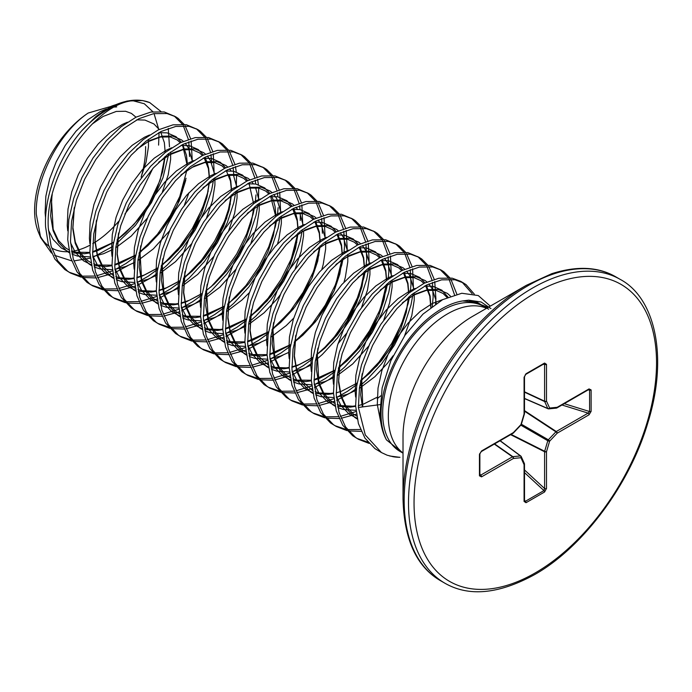 <?xml version="1.0" encoding="UTF-8"?>
<svg xmlns="http://www.w3.org/2000/svg" width="692" height="692" viewBox="0 0 692 692"><rect width="100%" height="100%" fill="white"/><g stroke="black" fill="none" stroke-linecap="round" stroke-linejoin="round"><path stroke-width="1.04" d="M486.718 308.191L483.717 306.461A83.706 48.328 120 0 0 441.868 310.604A83.706 48.328 120 0 0 387.183 384.363A83.706 48.328 120 0 0 400.011 451.435L403.021 453.173L386.465 439.896C382.538 432.725 380.392 424.032 380.02 413.825L382.14 387.883L390.868 360.679L405.054 335.17L423.002 314.09L442.664 299.636L461.78 293.261L478.258 295.545L490.299 306.132M403.021 498.785L403.021 436.851A98.376 56.796 120 0 1 472.584 316.356L526.223 285.389A174.237 100.599 120 0 0 403.021 498.785C404.033 539.483 416.523 566.783 440.493 580.674L444.826 583.174C468.83 596.988 498.716 594.16 534.475 574.689C582.82 547.554 629.962 484.409 648.119 421.895C668.654 355.636 654.537 297.508 620.214 279.395A175.387 101.257 120 0 0 532.52 288.08A175.387 101.257 120 0 0 417.942 442.638A175.387 101.257 120 0 0 444.826 583.174M88.239 113.012A81.691 47.168 120 0 0 34.6 210.515A81.691 47.168 120 0 0 38.406 232.123L40.672 237.676L36.278 214.122C35.015 178.847 59.547 131.973 88.239 113.012L111.075 106.378M39.574 234.726A81.691 47.168 120 0 0 48.829 246.136M51.684 248.004A81.691 47.168 120 0 0 69.131 251.646M71.561 251.404A81.691 47.168 120 0 0 89.822 245.271M92.737 243.653A81.691 47.168 120 0 0 118.955 221.033M124.897 214.027L141.177 192.324L152.716 168.658M168.874 153.39L162.94 177.818L151.479 202.609L135.468 225.367L116.343 243.826M112.943 246.369L92.849 257.303M90.315 258.185L73.871 260.927M71.613 260.849L54.625 255.365M51.502 253.03L40.672 237.676M115.356 106.637L116.714 106.888L114.561 107.061M379.986 404.612L358.395 407.476L365.298 434.965L381.43 452.551L374.891 448.58L364.943 438.114L358.413 423.608L355.627 405.875L356.709 385.911L361.535 364.848L369.779 343.881L380.92 324.202L394.25 306.928L408.946 293.036L424.11 283.296L438.815 278.253L452.144 278.167L460.742 281.35L466.045 284.611L474.314 294.126M462.1 282.189L472.134 293.607M358.395 407.476L359.477 387.511L364.303 366.44L372.547 345.481L383.688 325.802L397.018 308.528L411.714 294.628L426.877 284.896L441.582 279.845L454.912 279.767L463.51 282.95M81.137 277.163L70.575 273.08L64.849 269.577L54.893 259.111L48.362 244.605L45.586 226.872C43.907 196.346 58.993 157.119 81.544 130.97L95.773 116.697A93.584 54.028 -60 0 1 130.537 100.565A93.584 54.028 -60 0 1 149.74 102.598L160.916 111.481M70.575 273.08L67.617 271.169L57.661 260.711L51.13 246.205L48.353 228.472C44.227 176.114 93.42 104.682 132.388 100.695A93.956 54.244 120 0 0 81.544 130.97M103.281 289.948L92.719 285.865L86.993 282.362L77.037 271.904L70.506 257.398L67.73 239.657L68.802 219.693L73.637 198.63L81.881 177.662L93.013 157.984L106.352 140.71L121.048 126.818L136.212 117.078L150.908 112.035L164.238 111.948L175.604 116.732L178.147 118.393L184.115 124.378M174.202 115.979L182.359 124.223M183.319 125.754L188.371 139.377M188.812 141.817L189.53 156.548M92.719 285.865L89.761 283.954L79.805 273.496L73.274 258.99L70.498 241.257L71.57 221.293L76.405 200.23L84.649 179.263L95.781 159.584L109.12 142.31L123.816 128.418L138.98 118.678L153.676 113.635L167.006 113.549L175.604 116.732M185.127 125.814L190.62 138.685M191.139 140.978L192.212 159.644M125.434 302.733L114.872 298.65L109.137 295.147L99.19 284.689L92.659 270.183L89.874 252.442L90.955 232.477L95.781 211.415L104.025 190.447L115.166 170.768L128.496 153.494L143.192 139.602L158.356 129.862L173.061 124.82L186.39 124.733L197.756 129.516L200.291 131.186L206.259 137.163M196.346 128.764L204.503 137.007M205.463 138.538L210.515 152.171M210.956 154.601L211.735 163.165M114.872 298.65L111.905 296.747L101.958 286.28L95.427 271.783L92.641 254.042L93.723 234.078L98.549 213.015L106.793 192.047L117.934 172.369L131.264 155.095L145.96 141.203L161.124 131.463L175.829 126.42L189.158 126.333L197.756 129.516M207.271 138.599L212.764 151.47M213.283 153.762L214.2 174.557M147.578 315.526L137.016 311.435L131.281 307.931L121.334 297.474L114.803 282.967L112.017 265.226L113.099 245.262L117.925 224.199L126.169 203.232L137.31 183.562L150.64 166.288L165.336 152.387L180.5 142.647L195.205 137.604L208.534 137.518L219.9 142.301L222.435 143.971L228.403 149.948M218.49 141.549L226.647 149.792M227.616 151.323L232.659 164.956M233.1 167.386L233.887 175.95M137.016 311.435L134.049 309.532L124.102 299.074L117.571 284.568L114.785 266.827L115.867 246.862L120.693 225.8L128.937 204.832L140.078 185.153L153.408 167.879L168.104 153.987L183.268 144.247L197.973 139.204L211.302 139.118L219.9 142.301M229.415 151.392L234.908 164.255M235.427 166.547L236.266 171.901M236.552 175.249L236.344 187.342M169.722 328.311L159.16 324.228L153.434 320.716L143.478 310.258L136.947 295.752L134.161 278.02L135.243 258.047L140.069 236.984L148.322 216.025L159.454 196.346L172.784 179.072L187.489 165.172L202.652 155.432L217.349 150.389L230.678 150.302L242.044 155.095L244.587 156.755L250.547 162.732M240.634 154.333L248.8 162.577M249.76 164.108L254.812 177.74M255.244 180.171L255.737 184.011M255.988 187.679L256.031 188.734M159.16 324.228L156.202 322.316L146.246 311.858L139.715 297.352L136.93 279.611L138.011 259.647L142.837 238.584L151.09 217.617L162.222 197.938L175.552 180.664L190.257 166.772L205.42 157.032L220.117 151.989L233.446 151.903L242.044 155.095M251.568 164.177L257.052 177.04M257.58 179.34L258.41 184.686M258.696 188.034L258.497 200.126M191.866 341.095L181.304 337.013L175.578 333.501L165.622 323.043L159.091 308.537L156.314 290.804L157.387 270.84L162.222 249.769L170.466 228.81L181.598 209.131L194.928 191.857L209.633 177.956L224.796 168.217L239.493 163.174L252.822 163.096L264.188 167.879L266.731 169.54L272.7 175.526M262.787 167.118L270.944 175.361M271.904 176.892L276.956 190.525M277.397 192.956L277.881 196.796M278.141 200.464L278.175 201.519M181.304 337.013L178.346 335.101L168.39 324.643L161.859 310.137L159.082 292.396L160.155 272.432L164.99 251.369L173.234 230.401L184.366 210.731L197.696 193.457L212.401 179.557L227.564 169.817L242.261 164.774L255.59 164.687L264.188 167.879M273.712 176.962L279.205 189.824M279.724 192.125L280.641 212.911M214.018 353.88L203.457 349.797L197.722 346.285L187.774 335.828L181.243 321.322L178.458 303.589L179.539 283.625L184.366 262.562L192.61 241.595L203.751 221.916L217.08 204.642L231.777 190.75L246.94 181.01L261.645 175.958L274.975 175.88L286.341 180.664L288.875 182.325L294.844 188.31M284.931 179.903L293.088 188.146M294.048 189.677L299.1 203.31M299.541 205.749L300.025 209.59M300.285 213.248L300.259 220.48M203.457 349.797L200.49 347.886L190.542 337.428L184.011 322.922L181.226 305.189L182.307 285.216L187.134 264.154L195.378 243.195L206.519 223.516L219.848 206.242L234.545 192.341L249.708 182.601L264.413 177.559L277.743 177.472L286.341 180.664M295.856 189.746L301.349 202.609M301.868 204.91L302.785 225.696M236.162 366.665L225.601 362.582L219.866 359.079L209.918 348.612L203.387 334.106L200.602 316.374L201.683 296.41L206.51 275.347L214.754 254.379L225.895 234.7L239.224 217.426L253.921 203.535L269.084 193.795L283.789 188.752L297.119 188.665L308.485 193.449L311.019 195.109L316.988 201.095M307.075 192.687L315.232 200.931M316.201 202.462L321.244 216.094M321.685 218.534L322.411 233.265M225.601 362.582L222.634 360.67L212.686 350.213L206.155 335.707L203.37 317.974L204.451 298.01L209.278 276.938L217.522 255.979L228.663 236.301L241.992 219.027L256.689 205.126L271.852 195.395L286.557 190.343L299.887 190.265L308.485 193.449M318 202.531L323.493 215.402M324.012 217.695L325.093 236.361M258.306 379.45L247.745 375.367L242.01 371.863L232.062 361.406L225.531 346.9L222.746 329.158L223.827 309.194L228.654 288.132L236.906 267.164L248.039 247.485L261.368 230.211L276.073 216.319L291.237 206.579L305.933 201.536L319.263 201.45L330.629 206.233L333.172 207.894L339.132 213.88M329.219 205.481L337.385 213.724M338.345 215.255L343.388 228.879M343.829 231.318L344.555 246.049L343.881 253.609M247.745 375.367L244.778 373.455L234.83 362.997L228.299 348.491L225.514 330.759L226.595 310.795L231.422 289.732L239.674 268.764L250.807 249.085L264.136 231.811L278.841 217.919L294.005 208.18L308.701 203.137L322.031 203.05L330.629 206.233M340.153 215.316L345.637 228.187M346.164 230.479L347.237 249.146M280.45 392.234L269.889 388.151L264.162 384.648L254.206 374.19L247.675 359.684L244.899 341.943L245.971 321.979L250.807 300.916L259.05 279.949L270.183 260.27L283.512 242.996L298.217 229.104L313.381 219.364L328.077 214.321L341.407 214.235L352.773 219.018L355.316 220.687L361.285 226.665M351.372 218.265L359.529 226.509M360.489 228.04L365.54 241.672M365.982 244.103L366.699 258.834L366.025 266.394M269.889 388.151L266.93 386.248L256.974 375.782L250.443 361.285L247.667 343.543L248.739 323.579L253.575 302.516L261.818 281.549L272.951 261.87L286.28 244.596L300.985 230.704L316.149 220.964L330.845 215.921L344.175 215.835L352.773 219.018M362.297 228.1L367.789 240.972M368.308 243.264L369.225 264.059M302.603 405.028L292.041 400.936L286.306 397.433L276.359 386.975L269.828 372.469L267.043 354.728L268.124 334.764L272.951 313.701L281.194 292.733L292.335 273.063L305.665 255.789L320.361 241.889L335.525 232.149L350.23 227.106L363.56 227.019L374.926 231.803L377.46 233.472L383.429 239.449M373.516 231.05L381.673 239.294M382.633 240.825L387.684 254.457M388.125 256.888L388.843 271.619L388.177 279.179M292.041 400.936L289.074 399.033L279.127 388.575L272.596 374.069L269.811 356.328L270.892 336.364L275.719 315.301L283.962 294.334L295.103 274.655L308.433 257.381L323.129 243.489L338.293 233.749L352.998 228.706L366.327 228.62L374.926 231.803M384.441 240.894L389.933 253.756M390.452 256.049L391.369 276.843M324.747 417.812L314.185 413.73L308.45 410.218L298.503 399.76L291.972 385.254L289.187 367.521L290.268 347.548L295.095 326.486L303.338 305.527L314.479 285.848L327.809 268.574L342.505 254.673L357.669 244.933L372.374 239.89L385.703 239.804L397.07 244.596L399.604 246.257L405.573 252.234M395.66 243.835L403.817 252.078M404.785 253.609L409.828 267.242M410.269 269.672L410.996 284.412L410.321 291.963M314.185 413.73L311.218 411.818L301.271 401.36L294.74 386.854L291.955 369.113L293.036 349.149L297.863 328.086L306.106 307.118L317.247 287.44L330.577 270.165L345.273 256.274L360.437 246.534L375.142 241.491L388.471 241.404L397.07 244.596M406.585 253.679L412.077 266.541M412.596 268.842L413.513 289.628M346.891 430.597L336.329 426.514L330.594 423.002L320.647 412.544L314.116 398.038L311.331 380.306L312.412 360.342L317.239 339.27L325.491 318.311L336.623 298.633L349.953 281.359L364.658 267.458L379.822 257.718L394.518 252.675L407.847 252.597L419.214 257.381L421.757 259.042L427.717 265.027M417.804 256.62L425.969 264.863M426.929 266.394L431.972 280.026M432.413 282.457L433.14 297.197L432.258 306.297M336.329 426.514L333.362 424.603L323.415 414.145L316.884 399.639L314.099 381.897L315.18 361.933L320.007 340.871L328.259 319.903L339.391 300.233L352.721 282.959L367.426 269.058L382.589 259.318L397.286 254.275L410.615 254.189L419.214 257.381M428.737 266.463L434.221 279.326M434.74 281.627L435.908 298.797L435.51 303.978M369.035 443.382L358.473 439.299L352.747 435.787L342.791 425.329L336.26 410.823L333.483 393.091L334.556 373.126L339.391 352.064L347.635 331.096L358.767 311.417L372.097 294.143L386.802 280.251L401.965 270.511L416.662 265.46L429.992 265.382L441.358 270.165L443.901 271.826L449.869 277.812M439.956 269.404L448.113 277.648M449.073 279.179L454.48 294.749M358.473 439.299L355.515 437.387L345.559 426.929L339.028 412.423L336.251 394.691L337.324 374.718L342.159 353.655L350.403 332.696L361.535 313.018L374.865 295.743L389.57 281.843L404.733 272.103L419.43 267.06L432.76 266.974L441.358 270.165M450.881 279.248L456.832 294.135M186.07 178.233L180.214 195.611L170.267 215.593L157.43 234.285L139.04 253.592M135.468 256.585L125.987 263.488L114.967 269.724M112.45 270.875L96.716 275.753M94.692 276.073L81.717 276.16M80.021 275.9L69.209 272.25M127.968 265.598L115.218 272.466M112.787 273.496L97.46 277.665M95.47 277.907L82.789 277.492M208.223 191.018L202.367 208.396L192.411 228.377L179.574 247.07L161.184 266.377M157.612 269.378L148.14 276.272L137.111 282.509M134.603 283.659L118.86 288.538M116.836 288.858L103.861 288.953M102.174 288.685L91.353 285.035M213.776 178.493L211.665 189.919L205.135 209.996L195.179 229.978L182.342 248.67L167.308 264.958L160.38 270.97M157.023 273.582L150.908 277.873L137.371 285.26M134.931 286.28L119.604 290.458M117.623 290.692L104.942 290.285M230.367 203.803L224.511 221.18L214.563 241.162L201.718 259.863L183.328 279.17M179.756 282.163L170.284 289.066L159.255 295.294M156.747 296.444L141.012 301.323M138.98 301.643L126.005 301.738M124.318 301.47L113.505 297.82M235.92 191.277L233.81 202.704L227.279 222.781L217.331 242.762L204.486 261.455L189.452 277.752L182.524 283.755M179.167 286.367L173.052 290.657L159.515 298.044M157.075 299.065L141.748 303.243M139.767 303.477L127.086 303.07M255.971 194.91L255.296 202.462M254.647 206.787L253.185 213.889L246.655 233.965L236.707 253.955L223.862 272.648L210.74 287.128M201.9 294.948L192.428 301.85L181.399 308.078M178.891 309.229L163.156 314.107M161.124 314.428L148.157 314.523M146.462 314.255L135.649 310.613M258.064 204.062L255.953 215.489L249.423 235.565L239.475 255.547L226.63 274.24L211.596 290.536L204.668 296.548M201.32 299.152L195.196 303.451L181.659 310.829M179.228 311.85L163.892 316.028M161.911 316.261L149.23 315.855M278.115 207.695L277.44 215.247M276.791 219.572L275.329 226.673L268.799 246.759L258.851 266.74L246.015 285.433L227.625 304.74M224.052 307.732L214.572 314.635L203.552 320.863M201.035 322.014L185.3 326.892M183.276 327.212L170.301 327.307M168.606 327.039L157.793 323.398M280.208 216.847L278.098 228.273L271.567 248.35L261.619 268.332L248.783 287.033L233.749 303.321L226.82 309.333M223.464 311.945L217.34 316.235L203.803 323.614M201.372 324.635L186.044 328.812M184.055 329.046L171.374 328.639M296.807 242.157L290.951 259.543L280.995 279.525L268.159 298.217L249.769 317.524M246.196 320.517L236.725 327.42L225.696 333.648M223.187 334.798L207.444 339.685M205.42 339.997L192.445 340.092M190.758 339.824L179.937 336.182M302.361 229.632L300.25 241.058L293.719 261.143L283.763 281.125L270.927 299.818L255.893 316.106L248.964 322.117M245.608 324.73L239.493 329.02L225.955 336.398M223.516 337.419L208.188 341.597M206.207 341.839L193.526 341.424M318.951 254.95L313.095 272.328L303.148 292.309L290.303 311.002L271.913 330.309M268.34 333.302L258.869 340.204L247.84 346.433M245.331 347.592L229.597 352.47M227.564 352.79L214.589 352.877M212.902 352.617L202.09 348.967M260.841 342.315L248.099 349.183M245.66 350.204L230.332 354.382M228.351 354.624L215.67 354.209M343.232 257.934L341.77 265.036L335.239 285.113L325.292 305.094L312.447 323.787L299.325 338.276M290.484 346.087L281.013 352.989L269.984 359.226M267.475 360.376L251.741 365.255M249.708 365.575L236.742 365.67M235.046 365.402L224.234 361.752M282.985 355.1L270.243 361.968M267.813 362.997L252.476 367.167M250.495 367.409L237.814 366.994M365.376 270.719L363.914 277.821L357.383 297.897L347.436 317.879L334.599 336.572L321.469 351.06M312.637 358.88L303.157 365.774L292.136 372.011M289.619 373.161L273.885 378.04M271.861 378.36L258.886 378.455M257.19 378.187L246.378 374.536M368.793 267.994L366.682 279.421L360.151 299.498L350.204 319.479L337.367 338.172L322.334 354.46L315.405 360.471M312.049 363.084L305.925 367.374L292.387 374.761M289.957 375.782L274.629 379.96M272.639 380.193L259.958 379.787M387.52 283.504L386.067 290.605L379.536 310.682L369.58 330.664L356.743 349.365L338.353 368.672M334.781 371.665L325.309 378.567L314.28 384.795M311.772 385.946L296.029 390.824M294.005 391.144L281.03 391.24M279.334 390.971L268.522 387.321M390.945 280.779L388.835 292.206L382.304 312.282L372.348 332.264L359.511 350.956L344.478 367.253L337.549 373.256M334.193 375.868L328.077 380.159L314.54 387.546M312.101 388.567L296.773 392.745M294.792 392.978L282.102 392.572M409.664 296.288L408.211 303.39L401.68 323.467L391.724 343.457L378.887 362.15L360.497 381.456M356.925 384.449L347.453 391.352L336.424 397.58M333.916 398.73L318.182 403.609M316.149 403.929L303.174 404.024M301.487 403.756L290.675 400.114M413.089 293.564L410.979 304.99L404.448 325.067L394.501 345.048L381.655 363.741L366.622 380.038L359.693 386.05M356.337 388.653L350.221 392.952L336.684 400.331M334.245 401.351L318.917 405.529M316.936 405.763L304.255 405.356M380.79 395.815L377.201 398.713M356.06 411.515L340.326 416.394M338.293 416.714L325.327 416.809M323.631 416.541L312.819 412.899M356.397 414.136L341.061 418.314M339.08 418.548L326.399 418.141M360.445 429.498L347.47 429.594M345.775 429.325L334.963 425.684M361.224 431.341L348.543 430.926M367.919 442.119L357.107 438.468M490.965 308.597L481.122 302.006L468.718 300.164L462.593 300.959A86.007 49.66 120 0 0 381.05 414.058A86.007 49.66 120 0 0 386.465 439.896M381.43 452.551L387.139 455.206L393.16 456.729L399.95 457.3M462.593 300.959L477.048 302.214L488.682 309.246M145.605 146.583C145.735 156.167 144.239 166.357 141.116 177.135L146.047 162.162L148.477 146.687L148.486 139.265M158.589 145.121L159.065 132.527M158.831 129.629L154.031 113.566M152.88 111.723L144.317 103.748L132.881 100.721M149.74 102.598L142.656 100.556L127.129 101.023L111.784 106.014L95.773 116.697M168.268 128.444L169.479 146.808M142.656 100.556L132.388 100.695M524.51 501.138L525.392 501.293L543.947 490.585L544.595 488.526A1.41 0.813 0 0 0 546.498 488.483L544.561 492.003L526.006 502.712L524.078 501.423L524.078 464.652L520.946 457.723L513.386 458.476L481.537 476.866L479.452 475.837L479.452 454.41L481.537 450.976L513.386 432.587A1.41 0.441 43.4 0 1 513.412 432.984A1.41 0.441 43.4 0 1 513.282 433.028M512.478 433.209A1.41 0.813 -120 0 0 513.092 433.235A1.41 0.813 -120 0 0 513.386 432.587L520.946 424.603L524.078 414.067L524.078 377.296L526.006 373.767A1.41 0.813 60 0 1 525.721 374.415L525.721 374.415A1.41 0.813 60 0 1 525.392 374.476M526.006 373.767L544.561 363.058L546.498 364.347A1.41 0.813 180 0 1 544.595 364.399L543.947 363.767L544.595 364.399L543.177 364.329M589.039 388.913L591.124 389.942A1.41 0.813 180 0 1 589.584 390.115L588.745 389.553A1.41 0.813 60 0 0 589.039 388.913L557.19 407.294A1.41 1.064 84.3 0 1 556.333 408.124A1.41 1.41 0 0 0 556.896 407.943A1.41 0.813 60 0 1 556.679 408.003M591.124 389.942L591.124 411.359L589.039 414.793A1.41 0.813 -120 0 0 588.131 413.124L589.584 411.541L589.584 390.115L588.183 389.881M479.867 473.994L480.629 475.188L479.755 474.946L480.629 475.188L512.478 456.807A1.41 0.753 -55 0 1 512.85 456.668L520.419 455.924A1.41 0.813 -53.4 0 1 520.791 456.019A1.41 0.813 -53.4 0 1 520.955 456.236A1.41 1.064 155.7 0 1 520.946 457.723A1.41 1.064 84.3 0 0 520.419 455.924L500.031 440.778M546.498 364.347L546.498 401.118L549.63 408.046A1.41 1.064 84.3 0 1 548.341 408.799A1.41 0.813 -66.6 0 1 548.073 408.764A1.41 0.813 -66.6 0 1 547.804 408.488L544.673 401.568L524.493 392.156M511.094 434.386L544.673 451.271L547.804 440.735A1.41 0.701 -60 0 1 548.341 439.801L555.901 431.817A1.41 0.727 -56.7 0 1 556.282 431.514L588.131 413.124L561.982 405.002M481.537 450.976A1.41 0.813 -120 0 1 481.243 451.617L513.092 433.235A1.41 1.41 0 0 0 513.412 432.984L520.972 425A1.41 1.41 0 0 0 521.301 424.43A1.41 0.441 16.6 0 1 520.946 424.603A1.41 0.441 43.4 0 1 520.972 425A1.41 0.441 43.4 0 1 520.574 424.992M524.415 413.755A1.41 0.441 16.6 0 1 524.432 413.894A1.41 1.41 0 0 0 524.493 413.487A1.41 0.813 0 0 1 524.078 414.067A1.41 0.441 16.6 0 0 524.432 413.894L521.301 424.43A1.41 0.441 16.6 0 0 521.093 424.092M479.755 453.528A1.41 0.813 180 0 1 479.867 453.831A1.41 0.813 180 0 1 479.867 453.84A1.41 0.813 180 0 1 479.452 454.41M479.755 474.946A1.41 0.813 180 0 1 479.867 475.257L479.867 475.257A1.41 0.813 180 0 1 479.452 475.837M480.629 475.188A1.41 0.813 60 0 1 481.537 476.866M524.078 377.296A1.41 0.813 0 0 0 524.493 376.716L525.721 374.415L544.275 363.698A1.41 0.813 60 0 1 543.947 363.767M494.616 443.901L512.85 456.668A1.41 1.064 84.3 0 1 513.386 458.476A1.41 0.813 60 0 0 512.478 456.807L494.304 444.074M544.561 363.058A1.41 0.813 60 0 1 544.275 363.698L544.379 363.646M524.086 463.156A1.41 1.064 155.7 0 1 524.078 464.652A1.41 0.813 180 0 0 524.493 464.072A1.41 1.41 0 0 0 524.363 463.493L521.232 456.573A1.41 1.41 0 0 0 520.791 456.019L500.169 440.692M524.493 391.802L544.595 401.17A1.41 0.813 180 0 0 546.498 401.118A1.41 1.064 155.7 0 1 544.673 401.568A1.41 0.753 -65 0 1 544.595 401.17L544.595 364.399M588.745 389.553L556.896 407.943A1.41 0.813 60 0 0 557.19 407.294L549.63 408.046A1.41 1.064 155.7 0 1 547.804 408.488L524.493 398.41M524.164 500.325A1.41 0.813 180 0 1 524.493 500.844A1.41 0.813 180 0 1 524.493 500.852A1.41 0.813 180 0 1 524.078 501.423M524.493 500.195L525.392 501.293A1.41 0.813 60 0 1 526.006 502.712M524.493 472.601L543.947 490.585A1.41 0.813 60 0 1 544.561 492.003M524.493 469.946L544.595 488.526L544.595 451.755A1.41 0.727 -63.3 0 1 544.673 451.271A1.41 0.441 16.6 0 0 546.498 451.703L546.498 488.483M591.124 411.359A1.41 0.813 180 0 1 589.584 411.541L564.283 403.678M520.825 425.156L547.804 440.735A1.41 0.441 16.6 0 0 549.63 441.167L546.498 451.703A1.41 0.813 0 0 1 544.595 451.755L510.609 434.663M521.361 424.222L548.341 439.801A1.41 0.441 43.4 0 1 549.63 441.167L557.19 433.183A1.41 0.813 -120 0 0 556.282 431.514L524.493 410.633M524.493 411.186L555.901 431.817A1.41 0.441 43.4 0 1 557.19 433.183L589.039 414.793M486.537 308.295A83.706 48.328 120 0 0 447.525 313.874A83.706 48.328 120 0 0 393.618 385.124A83.706 48.328 120 0 0 403.021 452.966M472.818 316.218L526.223 285.389L551.688 273.721C576.998 265.65 598.398 266.705 615.88 276.895A175.387 101.257 120 0 0 528.186 285.58A175.387 101.257 120 0 0 413.608 440.138A175.387 101.257 120 0 0 440.493 580.674M535.288 292.88A171.469 98.999 120 0 0 414.041 502.885A171.469 98.999 120 0 0 535.288 572.889A171.469 98.999 120 0 0 656.535 362.885A171.469 98.999 120 0 0 535.288 292.88M393.16 456.729A93.723 54.114 120 0 0 399.258 457.291A93.723 54.114 120 0 0 399.414 457.291L389.622 455.976M442.837 299.541L432.353 303.459L420.079 311.53L408.185 323.008L397.416 337.255L388.446 353.474L381.837 370.748L378.031 388.1L377.304 404.552L381.742 427.31M488.197 307.343L468.718 300.164M362.392 406.853L360.696 394.959L362.046 374.467M402.83 302.465L415.745 293.875L427.639 289.654L438.408 289.49L447.387 293.382L450.414 296.098M357.262 419.023L354.797 417.44L346.484 408.773L340.983 396.801L338.544 382.174L339.902 361.682M380.687 289.68L393.601 281.09L405.495 276.861L416.264 276.705L425.234 280.597L426.921 281.981M428.85 283.962L431.843 288.27L435.649 299.264L436.237 303.494M355.939 410.33L343.327 409.517L337.843 407.631M335.118 406.239L332.653 404.647L324.34 395.988L318.839 384.008L316.4 369.39L317.758 348.898M358.534 276.895L371.457 268.306L383.351 264.076L394.12 263.92L403.09 267.804L404.777 269.197M406.697 271.169L409.699 275.485L413.937 289.334M414.24 292.699L414.231 300.12L411.801 315.587L404.526 335.931M393.125 355.74L387.304 363.473L374.83 376.742L359.347 388.402M356.164 390.227L347.254 394.319L336.398 397.217M333.795 397.545L321.183 396.732L315.699 394.847M312.974 393.454L310.5 391.862L302.196 383.204L296.686 371.223L294.256 356.605L295.614 336.113M336.39 264.11L349.304 255.512L361.198 251.291L371.976 251.135L380.946 255.019L382.633 256.412M384.553 258.384L387.555 262.7L391.793 276.549M392.096 279.914L392.087 287.336L389.648 302.802L383.775 320.041M368.775 346.017L352.686 363.957L337.203 375.618M334.011 377.443L325.11 381.534L314.255 384.432M311.642 384.761L299.039 383.948L293.546 382.062M290.822 380.661L288.356 379.078L280.052 370.419L274.542 358.439L272.112 343.812L273.461 323.328M314.246 251.326L327.16 242.728L339.054 238.506L349.823 238.351L358.802 242.235L360.489 243.627M362.409 245.599L365.402 249.916L369.649 263.764M369.952 267.129L369.935 274.551L367.504 290.017L361.622 307.257M346.631 333.233L337.99 343.725M310.82 365.22L302.958 368.75L292.102 371.647M289.498 371.976L276.887 371.163L271.402 369.277M268.678 367.876L266.212 366.293L257.9 357.634L252.398 345.654L249.959 331.027L251.317 310.535M292.102 238.532L305.016 229.943L316.91 225.722L327.679 225.566L336.649 229.45L338.336 230.834M340.265 232.815L343.258 237.131L347.496 250.98M347.799 254.336L347.791 261.766L345.36 277.233L343.993 282.189M288.668 352.427L280.814 355.965L269.958 358.863M267.354 359.191L254.743 358.378L249.258 356.492M246.534 355.091L244.068 353.508L235.756 344.85L230.254 332.869L227.815 318.242L229.173 297.75M269.949 225.748L282.872 217.158L294.766 212.937L305.535 212.773L314.505 216.665L316.192 218.049M318.112 220.03L321.114 224.338L325.352 238.186M325.655 241.551L325.647 248.973L323.216 264.448L321.841 269.404M293.693 318.156L286.246 325.595L270.762 337.263M267.579 339.089L258.67 343.18L247.814 346.078M245.21 346.407L232.598 345.593L227.114 343.708M224.39 342.306L221.916 340.724L213.612 332.056L208.102 320.085L205.671 305.457L207.029 284.966M247.805 212.963L260.72 204.374L272.613 200.152L283.391 199.988L292.361 203.88L294.048 205.264M295.968 207.245L297.517 209.244M299.826 213.222L303.165 225.047M303.598 230.886L303.503 236.188L301.063 251.663L295.19 268.903M280.191 294.87L276.575 299.55L264.102 312.81L248.618 324.47M245.426 326.295L236.526 330.387L225.67 333.293M223.058 333.613L210.454 332.809L204.962 330.914M202.237 329.522L199.772 327.939L191.468 319.272L185.958 307.3L183.527 292.673L184.885 272.181M225.661 200.178L238.576 191.589L250.469 187.359L261.239 187.203L270.217 191.096L271.904 192.48M273.824 194.461L276.817 198.768L281.064 212.617M281.367 215.982L281.35 223.404L278.919 238.87L277.553 243.826M249.405 292.586L241.949 300.025L226.474 311.685M223.282 313.511L214.373 317.602L203.517 320.5M200.914 320.828L188.302 320.015L182.818 318.13M180.093 316.737L177.628 315.145L169.315 306.487L163.814 294.507L161.374 279.888L162.732 259.396M203.517 187.394L216.432 178.804L228.325 174.574L239.095 174.419L248.065 178.302L249.751 179.695M251.68 181.667L253.229 183.674M255.538 187.653L258.912 199.832M259.215 203.197L259.206 210.619L256.775 226.085L250.893 243.333M235.903 269.3L219.805 287.241L204.322 298.901M201.138 300.726L192.229 304.817L181.373 307.715M178.77 308.044L166.158 307.231L160.674 305.345M157.949 303.952L155.484 302.361L147.171 293.702L141.67 281.722L139.23 267.103L140.588 246.612M181.365 174.609L194.288 166.011L206.181 161.79L216.951 161.634L225.921 165.518L227.607 166.91M229.528 168.883L231.085 170.881M233.394 174.868L236.768 187.048M237.071 190.412L237.062 197.834L234.631 213.3L228.749 230.54M213.759 256.516L197.661 274.456L182.178 286.116M178.994 287.941L170.085 292.033L159.229 294.93M156.626 295.259L144.014 294.446L138.53 292.56M135.805 291.159L133.331 289.576L125.027 280.917L119.517 268.937L117.086 254.31L118.444 233.827M159.221 161.824L172.135 153.226L184.029 149.005L194.807 148.849L203.777 152.733L205.463 154.126M207.384 156.098L210.385 160.414L214.624 174.263M214.927 177.628L214.918 185.049L212.479 200.516L206.605 217.755M191.606 243.731L175.517 261.663L160.034 273.331M156.842 275.156L147.941 279.248L137.085 282.146M134.482 282.474L121.87 281.661L116.377 279.776M113.652 278.374L111.187 276.791L102.883 268.133L97.373 256.152L94.942 241.525L96.3 221.033M137.077 149.031L149.991 140.441L161.885 136.22L172.654 136.065L181.633 139.948L183.319 141.332M185.24 143.313L188.233 147.63L192.48 161.478M188.968 192.687L184.453 204.97M169.462 230.946L153.365 248.878L137.89 260.547M134.698 262.372L125.788 266.463L114.933 269.361M112.329 269.69L99.717 268.877L94.233 266.991M91.508 265.59L89.043 264.007L80.73 255.348L75.229 243.368L72.79 228.741L74.148 208.249M170.63 152.05L170.621 159.471L168.191 174.946L162.309 192.186M147.318 218.153L131.22 236.093L115.737 247.762M112.554 249.587L103.644 253.679L92.789 256.576M90.185 256.905L77.573 256.092L72.089 254.206M69.364 252.805L66.899 251.222L58.586 242.555L53.085 230.583L50.646 215.956L52.004 195.464M355.636 397.052L355.16 391.758L355.887 375.306L359.693 357.954L366.293 340.689L375.272 324.47L386.041 310.224L397.935 298.745L410.209 290.675L415.278 288.426M424.603 286.064L432.872 286.298L441.851 290.182L447.992 297.076M357.107 418.279L349.261 414.24L340.948 405.581L336.338 396.317M333.492 384.268L333.008 378.974L333.743 362.522L337.54 345.17L344.149 327.904L353.119 311.685L363.897 297.439L375.791 285.96L388.065 277.89L393.125 275.641M402.459 273.279L410.728 273.513L419.698 277.397L424.949 282.89M426.35 285.156L430.113 296.064L430.934 307.291M377.244 397.199L363.862 403.912L358.335 405.685M355.645 406.325L350.264 407.147L337.566 406.265M334.963 405.495L327.117 401.455L318.804 392.797L314.194 383.532M311.348 371.483L310.864 366.189L311.599 349.737L315.396 332.385L322.005 315.12L330.975 298.901L341.744 284.654L353.638 273.176L365.912 265.105L370.981 262.856M380.315 260.495L388.584 260.728L397.554 264.612L402.805 270.105M404.206 272.371L407.96 283.279L408.808 293.14M408.678 297.119L406.256 312.395L400.755 328.761L392.442 345.048L381.768 360.281L369.294 373.542L361.302 380.159M361.207 380.228L360.662 380.635M357.15 383.091L341.718 391.127L336.182 392.9M333.501 393.54L328.12 394.362L315.422 393.48M312.819 392.701L304.964 388.67L296.66 380.003L292.041 370.748M289.204 358.69L288.72 353.404L289.446 336.952L293.252 319.6L299.861 302.326L308.831 286.116L319.6 271.87L331.494 260.391L343.768 252.32L348.837 250.063M358.171 247.71L366.431 247.935L375.41 251.827L380.652 257.312M382.062 259.587L385.816 270.494L386.664 280.355M386.534 284.334L384.112 299.61L378.611 315.976L370.298 332.264L359.624 347.496L347.15 360.757L338.518 367.841M334.997 370.307L319.574 378.342L314.038 380.116M311.357 380.756L305.976 381.577L293.278 380.695M290.666 379.917L282.82 375.886L274.516 367.218L269.897 357.963M267.051 345.905L266.576 340.62L267.302 324.167L271.108 306.815L277.708 289.541L286.687 273.331L297.456 259.085L309.35 247.606L321.624 239.536L326.693 237.278M336.018 234.925L344.287 235.15L353.266 239.043L358.508 244.527M359.909 246.802L363.672 257.709L364.511 267.57M364.39 271.549L361.968 286.817L356.458 303.191L348.154 319.479L337.471 334.712L324.998 347.972L316.374 355.057M312.853 357.522L297.422 365.549L291.894 367.331M289.213 367.971L283.824 368.793L271.134 367.91M268.522 367.132L260.676 363.092L252.364 354.434L247.753 345.17M244.907 333.12L244.423 327.835L245.158 311.383L248.956 294.031L255.564 276.757L264.534 260.538L275.312 246.291L287.206 234.822L299.48 226.751L304.549 224.493M313.874 222.141L322.143 222.366L331.113 226.249L336.364 231.742M337.765 234.008L341.528 244.925L342.367 254.786M342.246 258.765L339.824 274.032L334.314 290.406L326.01 306.694L315.327 321.918L302.854 335.188L294.221 342.272M290.709 344.737L275.278 352.764L269.75 354.546M267.06 355.186L261.68 356.008L248.982 355.126M246.378 354.347L238.532 350.308L230.22 341.649L225.609 332.385M222.763 320.335L222.279 315.05L223.014 298.598L226.812 281.246L233.42 263.972L242.39 247.753L253.16 233.507L265.053 222.028L277.336 213.958L282.397 211.709M291.73 209.347L299.999 209.581L308.969 213.465L314.22 218.957M315.621 221.224L319.375 232.14L320.223 242.001M320.102 245.98L317.671 261.247L312.17 277.613L303.857 293.901L293.183 309.134L280.71 322.403L272.077 329.487M268.565 331.944L253.134 339.98L247.598 341.753M244.916 342.393L239.536 343.223L226.838 342.341M224.234 341.563L216.38 337.523L208.076 328.864L203.457 319.6M200.619 307.551L200.135 302.257L200.862 285.805L204.668 268.453L211.276 251.187L220.246 234.969L231.016 220.722L242.909 209.244L255.184 201.173L260.253 198.924M269.586 196.563L277.847 196.796L286.825 200.68L292.076 206.173M293.477 208.439L295.467 212.807M295.666 213.378L297.231 219.355L298.079 229.216M297.949 233.187L297.889 234.181M297.871 234.328L295.527 248.463L290.026 264.828L281.713 281.116L271.039 296.349L258.566 309.609L249.933 316.702M246.413 319.159L230.99 327.195L225.454 328.968M222.772 329.608L217.392 330.43L204.694 329.556M202.081 328.778L194.236 324.738L185.932 316.08L181.313 306.815M178.467 294.766L177.991 289.472L178.718 273.02L182.524 255.668L189.124 238.403L198.102 222.184L208.872 207.937L220.765 196.459L233.04 188.388L238.109 186.139M247.433 183.778L255.703 184.011L264.681 187.895L269.923 193.388M271.325 195.654L273.314 200.023M273.522 200.594L275.087 206.562L275.935 216.423M275.805 220.402L275.736 221.397M275.727 221.535L273.383 235.678L267.873 252.044L259.569 268.332L248.886 283.564L236.413 296.825L227.789 303.918M224.269 306.374L208.837 314.41L203.31 316.183M200.628 316.824L195.239 317.645L182.55 316.763M179.937 315.993L172.092 311.954L163.779 303.295L159.169 294.031M156.323 281.981L155.838 276.688L156.574 260.235L160.371 242.883L166.98 225.618L175.95 209.399L186.728 195.153L198.621 183.674L210.896 175.604L215.965 173.355M225.289 170.993L233.559 171.227L242.529 175.111L247.779 180.603M249.181 182.87L249.578 183.605M253.583 208.75L251.239 222.893L245.729 239.259L237.425 255.547L226.742 270.78L214.269 284.04L205.636 291.133M202.125 293.59L186.693 301.625L181.166 303.399M178.475 304.039L173.095 304.861L160.397 303.978M157.793 303.2L149.948 299.169L141.635 290.502L137.025 281.246M134.179 269.188L133.694 263.903L134.43 247.451L138.227 230.099L144.836 212.825L153.806 196.615L164.575 182.368L176.469 170.889L188.752 162.819L193.812 160.561M203.145 158.209L211.415 158.433L220.385 162.326L225.635 167.81M227.037 170.085L227.434 170.82M229.225 175.015L230.791 180.993L231.638 190.854M231.517 194.833L229.087 210.108L223.585 226.474L215.273 242.762L204.598 257.995L192.125 271.255L183.492 278.34M179.981 280.805L164.549 288.841L159.022 290.614M156.331 291.254L150.951 292.076L138.253 291.194M135.649 290.415L127.795 286.384L119.491 277.717L114.872 268.461M112.035 256.403L111.55 251.118L112.277 234.666L116.083 217.314L122.692 200.04L131.662 183.83L142.431 169.583L154.325 158.105L166.599 150.034L171.668 147.777M181.001 145.424L189.271 145.649L198.241 149.541L203.491 155.025M204.893 157.3L206.882 161.66M207.081 162.231L208.647 168.208L209.494 178.069M209.365 182.048L209.304 183.043M209.287 183.181L206.943 197.315L201.441 213.69L193.129 229.978L182.454 245.21L169.981 258.471L161.348 265.555M157.828 268.02L142.405 276.047L136.869 277.829M134.187 278.469L128.807 279.291L116.109 278.409M113.505 277.63L105.651 273.591L97.347 264.932L92.728 255.668M89.882 243.619L89.406 238.333L90.133 221.881L93.939 204.529L100.539 187.255L109.518 171.036L120.287 156.79L132.181 145.32L144.455 137.25L149.524 134.992M158.849 132.639L167.118 132.864L176.097 136.748L181.339 142.241M182.749 144.507L186.503 155.423L187.324 163.563M185.759 180.24L179.289 200.905L170.985 217.193L160.31 232.417L147.828 245.686L139.204 252.77M135.684 255.236L120.252 263.263L114.725 265.045M112.043 265.685L106.654 266.507L93.965 265.624M91.353 264.846L83.507 260.806L75.194 252.148L70.584 242.883M67.738 230.834L67.254 225.549L67.989 209.096L71.795 191.745L78.395 174.47L87.374 158.252L98.143 144.005L110.037 132.527L122.311 124.456L127.38 122.207M136.705 119.846L144.974 120.079L153.944 123.963L159.195 129.456M160.596 131.722L164.359 142.638L165.198 152.5M165.077 156.478L165.007 157.473M164.999 157.612L162.655 171.746L157.145 188.112L148.841 204.4L138.158 219.632L125.685 232.901L117.052 239.986M113.54 242.442L98.108 250.478L92.581 252.251M89.891 252.891L84.511 253.722L71.812 252.84M69.209 252.061L61.363 248.021L53.05 239.363L48.44 230.099M45.594 218.049L45.11 212.755L45.845 196.303L49.642 178.951L56.251 161.686L65.221 145.467L75.999 131.22L87.884 119.742L100.167 111.671L106.464 108.973M524.441 463.856A1.41 0.813 180 0 1 524.493 464.072L524.527 501.146M135.987 117.19L131.402 113.393L125.581 111.274L116.282 111.429L103.099 116.455L92.209 124.032M52.229 194.582L51.468 199.469L53.163 229.26L58.275 240.288L65.489 247.805L68.793 249.838M71.501 251.058L75.367 252.234L89.874 252.381M92.572 251.81L113.566 242.287M117.086 239.856L134.075 224.372L148.538 204.858L160.189 180.032L164.947 156.582M165.042 152.621L165.007 150.873M74.373 207.375L72.928 227.633L75.333 242.139L80.462 253.134L87.685 260.625L90.937 262.623M93.645 263.842L97.572 265.036L112.017 265.166M114.716 264.595L135.71 255.08M139.23 252.641L160.916 231.63L177.515 204.858L187.1 169.367M187.195 165.405L182.913 146.505L181.935 144.922M180.275 142.76L177.29 140.009L170.344 136.938L160.44 137.025L147.993 141.696L136.497 149.602M96.517 220.16L95.098 240.946L97.364 254.544L102.459 265.702L113.09 275.407M115.789 276.627L119.906 277.864L131.195 278.383L134.161 277.95M136.86 277.38L144.213 275.044L157.854 267.865M161.374 265.425L178 250.348L192.255 231.37L206.847 197.523L209.244 182.152M209.339 178.19L208.387 168.563L204.079 157.707M202.427 155.544L199.512 152.845L192.315 149.688L182.757 149.775L169.601 154.783L158.65 162.386M118.661 232.945L117.259 253.921L119.543 267.449L124.646 278.547L131.852 286.107L135.234 288.192M137.942 289.412L142.12 290.666L153.434 291.159L156.305 290.735M159.004 290.173L166.504 287.777L180.006 280.649M183.518 278.21L200.914 262.285L215.619 242.157L226.665 218.265L231.387 194.936M231.483 190.975L230.462 181.027L226.232 170.5M224.571 168.329L221.751 165.708L214.589 162.499L204.65 162.611L192.142 167.352L180.794 175.171M140.813 245.729L139.957 251.317L141.609 279.957L146.695 291.185L154.186 299.03L157.378 300.977M160.086 302.196L164.108 303.416L175.353 303.97L178.458 303.52M181.157 302.958L189.201 300.337L202.15 293.434M253.627 203.768L249.397 184.946L248.376 183.285M246.715 181.122L243.783 178.406L236.854 175.31L227.002 175.361L213.802 180.404L202.938 187.956M162.957 258.514L162.188 263.479L163.9 293.218L169.021 304.238L176.235 311.746L179.522 313.761M182.23 314.981L186.122 316.175L200.602 316.305M203.301 315.742L224.294 306.219M275.779 216.553L270.52 196.07M268.859 193.907L265.763 191.07L258.773 188.051L249.224 188.129L236.093 193.103L225.082 200.749M185.101 271.299L183.709 292.465L186.018 305.916L191.13 316.971L198.345 324.505L201.675 326.555M204.374 327.766L208.214 328.942L219.97 329.504L222.746 329.098M225.445 328.527L246.438 319.003M249.959 316.564L267.198 300.821L281.8 280.935L289.412 266.204L297.828 233.299M297.923 229.337L297.153 220.687L292.664 208.854M291.012 206.692L288.002 203.932L281.056 200.862L271.134 200.957L258.661 205.662L247.234 213.534M207.254 284.083L206.484 289.022L208.188 318.778L213.309 329.807L220.523 337.315L223.819 339.339M226.526 340.559L230.401 341.744L244.89 341.883M247.589 341.312L268.591 331.788M272.103 329.357L294.965 306.85L311.893 278.219L319.972 246.084M320.067 242.122L319.272 233.282L314.817 221.639M313.156 219.476L310.094 216.674L303.122 213.638L293.14 213.776L280.554 218.585L269.37 226.327M229.398 296.868L227.962 317.351L230.185 331.07L235.263 342.306L242.762 350.169L245.963 352.124M248.67 353.344L252.675 354.555L267.043 354.667M269.742 354.096L290.735 344.581M294.247 342.142L317.291 319.41L334.262 290.476L342.116 258.869M342.211 254.907L341.39 245.919L336.961 234.424M335.3 232.261L332.394 229.571L325.205 226.405L315.647 226.492L302.499 231.483L291.522 239.103M251.542 309.661L250.123 330.378L252.372 344.002L257.467 355.178L268.107 364.909M270.814 366.129L274.906 367.357L286.177 367.885L289.187 367.452M291.886 366.881L299.178 364.572L312.879 357.366M316.4 354.927L332.653 340.265L346.675 321.841L359.105 296.262L364.269 271.653M364.364 267.692L363.421 258.142L359.105 247.208M357.444 245.046L354.356 242.217L347.375 239.198L337.834 239.268L324.73 244.224L313.666 251.888M273.686 322.446L272.864 327.844L274.672 357.297L279.542 367.859L287.033 375.73L290.259 377.694M292.958 378.913L296.937 380.124L311.331 380.237M314.03 379.674L335.023 370.151M338.544 367.712L361.717 344.806L378.706 315.673L386.413 284.438M386.508 280.476L385.66 271.394L381.249 260.002M379.597 257.831L376.656 255.123L369.727 252.026L359.866 252.078L346.666 257.121L335.819 264.673M295.839 335.231L294.411 355.965L296.669 369.589L301.764 380.756L312.403 390.478M315.111 391.698L319.202 392.935L330.482 393.454L333.475 393.021M355.108 384.259L357.176 382.935M360.688 380.496L377.036 365.731L391.118 347.168L406.014 313.173L408.557 297.223M408.652 293.27L407.726 283.781L403.401 272.786M401.741 270.624L398.67 267.813L391.698 264.776L381.716 264.924L369.121 269.742L357.963 277.466M317.983 348.015L317.239 352.73L318.891 382.624L324.003 393.687L331.217 401.222L334.547 403.263M337.255 404.483L341.087 405.659L352.842 406.221L355.627 405.806M430.796 307.404L429.81 296.245L425.545 285.571M423.885 283.409L420.909 280.667L413.972 277.587L404.076 277.665L391.663 282.31L380.107 290.242M340.127 360.8L338.682 381.076L341.087 395.582L345.948 406.169L353.439 414.058L356.691 416.056M447.067 297.474L443.07 293.46L436.133 290.38L426.255 290.441L413.859 295.069L402.251 303.035M362.271 373.585L361.674 377.278L362.79 406.792M615.88 276.895L620.214 279.395M524.493 398.566L548.073 408.764A1.41 1.41 0 0 0 548.773 408.868L556.333 408.124M481.243 451.617L479.867 453.831L479.867 475.378M524.493 413.487L524.493 376.716"/></g></svg>
